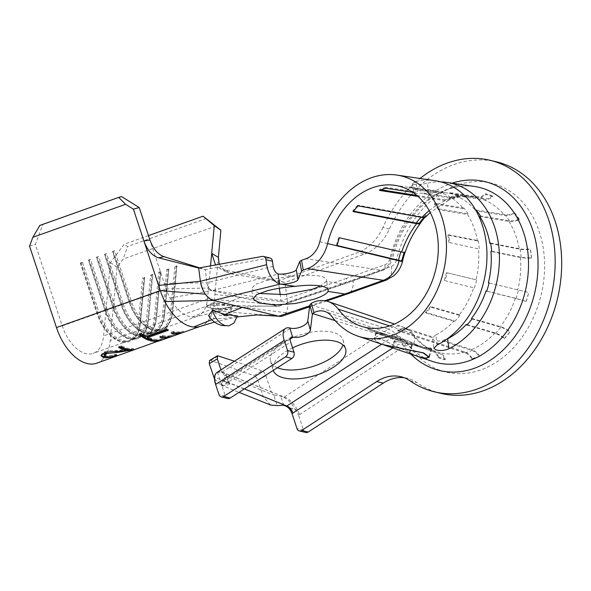 <?xml version="1.0" encoding="UTF-8"?>
<svg xmlns="http://www.w3.org/2000/svg" width="591" height="591" viewBox="0 0 591 591"><rect width="100%" height="100%" fill="white"/><g stroke="black" fill="none" stroke-linecap="round" stroke-linejoin="round"><path stroke-width="0.44" stroke-dasharray="2.96 2.22" d="M208.579 315.609L214.614 318.556C220.931 319.103 228.577 318.239 237.545 315.956M213.27 318.29L214.119 318.475M96.761 363.184A45.3 26.048 70.4 0 0 110.221 340.497L117.033 267.176L123.157 259.043L127.553 246.521L124.243 244.209L110.421 262.559L103.61 335.887A34.847 20.042 -109.6 0 1 93.26 353.329A34.847 20.042 -109.6 0 1 85.88 353.595A34.847 20.042 -109.6 0 1 62.262 325.922L35.349 244.482L42.781 224.587L39.885 225.4M200.194 326.395A45.3 26.048 70.4 0 0 200.615 326.254A45.3 26.048 70.4 0 0 212.856 310.607A45.3 26.048 70.4 0 0 214.075 303.567L218.367 257.38M212.435 310.489L212.354 309.891L220.059 311.745A11.717 6.737 70.4 0 1 216.838 304.882L215.338 302.548L232.78 306.301C225.666 308.273 219.047 309.012 212.923 308.532L212.878 308.524A14.516 4.174 -7.4 0 0 232.824 306.655L232.78 306.301M212.775 308.48C212.886 308.568 217.769 309.078 223.494 308.384L232.655 306.618L231.214 308.347C227.143 309.802 217.481 310.164 212.575 308.458C218.441 309.285 225.134 308.672 232.655 306.618L232.824 306.655M237.331 315.904L229.626 314.05A11.717 6.737 70.4 0 0 231.214 308.347M229.626 314.05L228.518 315.047M212.538 308.45L206.451 306.98L213.506 302.001L214.843 302.326C209.399 304.875 208.63 306.921 212.538 308.45L212.76 308.487M226.929 315.705L220.502 315.557C212.753 312.602 214.895 312.262 213.144 310.977L211.681 308.022L216.838 304.882M206.451 306.98L212.561 308.472M210.544 265.861L207.463 298.957A34.847 20.042 -109.6 0 1 206.318 305.141A34.847 20.042 -109.6 0 1 197.113 316.399A34.847 20.042 -109.6 0 1 196.604 316.569A34.847 20.042 -109.6 0 1 191.972 317.035A34.847 20.042 -109.6 0 1 189.741 316.665A34.847 20.042 -109.6 0 1 169.942 298.019A34.847 20.042 -109.6 0 1 166.115 288.992L149.922 239.99M198.665 268.033L205.195 269.607L206.916 282.823C207.7 286.923 209.436 289.479 212.132 290.521L277.467 306.256A6.966 4.011 70.4 0 0 278.073 306.337A6.966 4.011 70.4 0 0 278.915 306.212A6.966 4.011 70.4 0 0 280.459 304.779A6.966 4.011 70.4 0 0 280.969 300.686L280.208 294.835M273.145 266.327L206.916 282.845A6.966 4.011 70.4 0 0 208.889 287.965L166.115 288.992L131.379 301.344A34.847 20.042 70.4 0 0 154.997 329.017A34.847 20.042 70.4 0 0 162.377 328.751A34.847 20.042 70.4 0 0 172.276 314.552A34.847 20.042 70.4 0 0 172.727 311.309L176.96 265.773L174.81 266.534L176.827 266.438L176.96 265.773M174.81 266.534L170.577 312.07A34.847 20.042 70.4 0 1 160.227 329.519A34.847 20.042 70.4 0 1 152.855 329.785A34.847 20.042 70.4 0 1 143.583 324.755A34.847 20.042 70.4 0 1 129.23 302.112L130.146 301.742A35.778 20.574 70.4 0 0 154.399 330.155A35.778 20.574 70.4 0 0 161.971 329.881A35.778 20.574 70.4 0 0 172.136 315.306A35.778 20.574 70.4 0 0 172.602 311.974L176.827 266.438M148.474 235.595L124.243 244.209M112.519 251.53L113.435 251.168L130.146 301.742L131.379 301.344L114.661 250.769L112.519 251.53L129.23 302.112L123.32 304.21A34.847 20.042 70.4 0 0 146.945 331.883A34.847 20.042 70.4 0 0 154.317 331.617A34.847 20.042 70.4 0 0 164.224 317.419A34.847 20.042 70.4 0 0 164.667 314.176L168.9 268.639L166.751 269.4L162.525 314.937A34.847 20.042 70.4 0 1 152.168 332.386A34.847 20.042 70.4 0 1 144.795 332.652A34.847 20.042 70.4 0 1 135.524 327.621A34.847 20.042 70.4 0 1 121.17 304.978L115.26 307.076A34.847 20.042 70.4 0 0 138.885 334.75A34.847 20.042 70.4 0 0 146.258 334.484A34.847 20.042 70.4 0 0 156.164 320.285A34.847 20.042 70.4 0 0 156.615 317.035L160.841 271.498L158.691 272.266L154.465 317.803A34.847 20.042 70.4 0 1 144.115 335.252A34.847 20.042 70.4 0 1 136.735 335.518A34.847 20.042 70.4 0 1 127.464 330.487A34.847 20.042 70.4 0 1 113.11 307.845L107.207 309.943A34.847 20.042 70.4 0 0 130.825 337.616A34.847 20.042 70.4 0 0 138.205 337.35A34.847 20.042 70.4 0 0 148.105 323.151A34.847 20.042 70.4 0 0 148.555 319.901L152.788 274.364L150.639 275.133L146.405 320.669A34.847 20.042 70.4 0 1 136.056 338.111A34.847 20.042 70.4 0 1 128.675 338.377A34.847 20.042 70.4 0 1 119.412 333.354A34.847 20.042 70.4 0 1 105.058 310.703L99.148 312.809L82.43 262.227L80.287 262.988L96.998 313.57A34.847 20.042 70.4 0 0 111.352 336.22A34.847 20.042 70.4 0 0 120.623 341.243A34.847 20.042 70.4 0 0 127.996 340.977A34.847 20.042 70.4 0 0 138.346 323.536L142.579 277.999L143.879 278.154L144.729 277.231L142.579 277.999M62.262 325.922L99.148 312.809A34.847 20.042 70.4 0 0 122.765 340.482A34.847 20.042 70.4 0 0 130.146 340.217A34.847 20.042 70.4 0 0 140.045 326.01A34.847 20.042 70.4 0 0 140.495 322.767L144.729 277.231M80.287 262.988L81.203 262.626L97.914 313.208A35.778 20.574 70.4 0 0 122.167 341.62A35.778 20.574 70.4 0 0 129.739 341.347A35.778 20.574 70.4 0 0 139.904 326.764A35.778 20.574 70.4 0 0 140.37 323.432L144.596 277.896M88.34 260.129L89.256 259.759L105.974 310.341L107.207 309.943L90.489 259.36L88.34 260.129L105.058 310.703L105.974 310.341A35.778 20.574 70.4 0 0 130.227 338.754A35.778 20.574 70.4 0 0 137.799 338.48A35.778 20.574 70.4 0 0 147.964 323.898A35.778 20.574 70.4 0 0 148.43 320.566L152.788 274.364M104.459 254.396L105.375 254.027L122.086 304.609L123.32 304.21L106.609 253.628L104.459 254.396L121.17 304.978L122.086 304.609A35.778 20.574 70.4 0 0 146.339 333.021A35.778 20.574 70.4 0 0 153.911 332.748A35.778 20.574 70.4 0 0 164.076 318.172A35.778 20.574 70.4 0 0 164.542 314.84L168.9 268.639M96.399 257.262L97.316 256.893L114.033 307.475L115.26 307.076L98.549 256.494L96.399 257.262L113.11 307.845L114.033 307.475A35.778 20.574 70.4 0 0 138.287 335.887A35.778 20.574 70.4 0 0 145.859 335.614A35.778 20.574 70.4 0 0 156.024 321.031A35.778 20.574 70.4 0 0 156.482 317.699L160.841 271.498M309.706 305.806L324.828 300.73M259.057 293.439L251.441 288.94L254.861 284.692L265.655 280.74C273.906 278.679 283.192 277.216 293.513 276.366A37.75 9.146 -9.5 0 1 326.498 280.031A37.75 9.146 -9.5 0 1 326.313 281.419L343.201 284.02A6.966 4.011 70.4 0 0 344.398 283.924A6.966 4.011 70.4 0 0 344.427 283.916A6.966 4.011 70.4 0 0 346.452 278.398L384.948 264.709A7.971 6.109 -76.5 0 0 389.897 258.57A97.146 74.407 103.5 0 1 450.239 183.779A97.146 74.407 103.5 0 1 452.026 183.173M437.177 344.945L435.877 334.949A76.121 58.302 -76.5 0 0 454.272 320.817L425.505 312.307L425.934 312.979A74.473 57.046 -76.5 0 0 430.891 307.15L459.828 315.461L459.34 314.855A76.121 58.302 -76.5 0 0 473.65 287.802L444.89 280.681A74.473 57.046 -76.5 0 0 447.173 272.828L475.984 279.772A76.121 58.302 -76.5 0 0 478.496 248.87L449.633 242.591A74.473 57.046 -76.5 0 0 448.621 234.819L478.171 240.626L477.462 240.929A76.121 58.302 -76.5 0 0 467.503 214.467L438.286 209.554L438.877 208.926A74.473 57.046 -76.5 0 0 434.843 203.311L463.92 208.032L463.381 208.726A76.121 58.302 -76.5 0 0 443.612 193.789L415.207 189.578L415.503 188.699A74.473 57.046 -76.5 0 0 409.533 186.756L437.739 190.9L437.517 191.802A76.121 58.302 -76.5 0 0 433.24 190.959A76.121 58.302 -76.5 0 0 417.239 191.425L415.938 181.43A86.574 66.31 103.5 0 1 435.139 180.691M415.938 181.43L412.444 183.365L414.454 184.385C418.347 184.673 422.668 184.274 427.419 183.195L428.719 193.183L423.843 194.003L423.784 193.117L415.628 193.434L413.619 192.415L414.092 191.639L414.188 192.54L417.239 191.425M440.96 181.895A87.66 67.145 -76.5 0 0 427.419 183.195M418.221 345.491L417.918 346.37L432.789 351.416A16.496 10.535 -67.9 0 1 433.166 351.556A16.496 10.535 -67.9 0 1 437.953 357.57L438.574 357.045A17.42 11.126 112.1 0 0 433.513 350.692A17.42 11.126 112.1 0 0 433.122 350.544L418.221 345.491L408.462 340.881L417.94 345.395L368.4 328.596A73.543 56.33 -76.5 0 0 370.816 329.497A73.543 56.33 -76.5 0 0 374.295 330.517L374.073 331.418L423.983 348.343L424.212 347.442L374.295 330.517M424.212 347.442L430.322 348.003A29.04 1.123 -163.8 0 1 431.733 348.793A29.04 1.123 -163.8 0 1 425.018 347.597A29.04 1.123 -163.8 0 1 394.027 338.946A29.04 1.123 -163.8 0 1 375.957 332.607A29.04 1.123 -163.8 0 1 382.673 333.804A29.04 1.123 -163.8 0 1 408.462 340.881M438.574 357.045A84.845 64.988 -76.5 0 0 441.935 358.272A84.845 64.988 -76.5 0 0 445.37 359.262A17.42 11.199 103.9 0 0 439.512 352.628L424.501 347.538L430.322 348.003M397.75 329.948L397.824 330.842L464.991 352.893A16.496 9.729 -105.9 0 1 472.069 359.136L472.431 358.597A17.42 10.283 74.1 0 0 464.954 352.007L397.75 329.948A73.543 56.33 -76.5 0 0 400.875 328.943A73.543 56.33 -76.5 0 0 403.978 327.732L404.133 328.596L433.1 337.956L432.678 339.153L434.777 340.83L443.014 341.155L471.825 350.463A16.496 9.212 -113.1 0 1 479.316 356.558L479.611 356.048A17.42 9.729 66.9 0 0 471.707 349.606L442.836 340.283L446.73 339.197M417.918 346.37L424.272 348.439L424.501 347.538M418 356.528L381.143 339.049L374.162 338.783L376.053 341.421L382.68 344.546M472.431 358.597A84.845 64.988 -76.5 0 0 476.036 357.444A84.845 64.988 -76.5 0 0 479.611 356.048M437.953 357.57A85.503 65.49 -76.5 0 0 441.344 358.803A85.503 65.49 -76.5 0 0 444.801 359.801L445.37 359.262M423.784 193.117L451.945 197.394A16.496 9.729 74.1 0 0 454.545 197.246A16.496 9.729 74.1 0 0 458.247 194.38L458.712 195.111A84.845 64.988 -76.5 0 0 455.107 196.271A84.845 64.988 -76.5 0 0 451.524 197.667A17.42 9.729 -113.1 0 1 448.628 200.334A17.42 9.729 -113.1 0 1 445.296 200.704L418.073 196.448M466.809 325.072L495.443 333.546A16.496 6.324 -136.8 0 1 504.337 338.628L504.448 338.251A17.42 6.678 43.2 0 0 495.051 332.881L467.208 324.644M504.448 338.251A84.845 64.988 -76.5 0 0 507.337 335.023A84.845 64.988 -76.5 0 0 510.092 331.61A17.42 5.651 37.7 0 0 500.363 326.638L471.522 318.357M486.703 291.186L515.995 298.544A16.496 1.219 -161.4 0 1 526.108 301.543L526.049 301.454A17.42 1.285 18.6 0 0 515.367 298.278L486.733 291.09M526.049 301.454A84.845 64.988 -76.5 0 0 527.438 297.007A84.845 64.988 -76.5 0 0 528.642 292.508L488.402 282.771M491.675 251.227L521.122 257.27A16.496 4.211 175.2 0 0 531.545 257.816L531.442 258.068A17.42 4.447 -4.8 0 1 520.442 257.484L490.951 251.434M531.442 258.068A84.845 64.988 -76.5 0 0 530.969 253.598A84.845 64.988 -76.5 0 0 530.297 249.21A17.42 5.548 -10.1 0 1 519.356 249.158L490.693 243.529M480.387 215.907L509.472 220.79A16.496 8.51 147.7 0 0 519.193 219.165L519.193 219.712A17.42 8.991 -32.3 0 1 508.917 221.426L479.803 216.528M519.193 219.712A84.845 64.988 -76.5 0 0 516.97 216.424A84.845 64.988 -76.5 0 0 514.598 213.321A17.42 9.67 -39.1 0 1 504.603 215.412L476.878 210.921M455.58 195.562L455.875 194.683L484.147 198.879A16.496 10.535 112.1 0 0 492.369 195.946L492.569 196.67A17.42 11.126 -67.9 0 1 483.889 199.758L455.58 195.562A77.207 59.137 103.5 0 1 475.622 210.714L475.881 210.381M492.569 196.67A84.845 64.988 -76.5 0 0 489.208 195.436A84.845 64.988 -76.5 0 0 485.772 194.454A17.42 11.199 -76.1 0 1 477.498 197.682L449.389 193.545L449.611 192.644L477.683 196.766A16.496 10.601 103.9 0 0 485.514 193.715L485.772 194.454M458.712 195.111A17.42 10.283 -105.9 0 1 454.797 198.14A17.42 10.283 -105.9 0 1 452.056 198.295L423.843 194.003M492.369 195.946A85.503 65.49 -76.5 0 0 488.979 194.705A85.503 65.49 -76.5 0 0 485.514 193.715M519.193 219.165A85.503 65.49 -76.5 0 0 516.962 215.855A85.503 65.49 -76.5 0 0 514.569 212.73L514.598 213.321M531.545 257.816A85.503 65.49 -76.5 0 0 531.065 253.325A85.503 65.49 -76.5 0 0 530.386 248.892L530.297 249.21M526.108 301.543A85.503 65.49 -76.5 0 0 527.504 297.066A85.503 65.49 -76.5 0 0 528.723 292.53L528.642 292.508M504.337 338.628A85.503 65.49 -76.5 0 0 507.248 335.37A85.503 65.49 -76.5 0 0 510.026 331.935L510.092 331.61M472.069 359.136A85.503 65.49 -76.5 0 0 475.711 357.969A85.503 65.49 -76.5 0 0 479.316 356.558M435.877 334.949L432.967 337.092L403.978 327.732M425.505 312.307A73.543 56.33 -76.5 0 0 430.403 306.552L430.891 307.15M459.34 314.855L430.403 306.552M444.233 280.407A73.543 56.33 -76.5 0 0 446.478 272.65L447.173 272.828M475.984 279.772L446.478 272.65M448.909 242.798A73.543 56.33 -76.5 0 0 447.912 235.122L448.621 234.819M477.462 240.929L447.912 235.122M438.286 209.554A73.543 56.33 -76.5 0 0 434.304 204.013L434.843 203.311M463.381 208.726L434.304 204.013M415.207 189.578A73.543 56.33 -76.5 0 0 409.312 187.657L409.533 186.756M437.517 191.802L409.312 187.657M414.188 192.54L412.799 192.326M368.4 328.596L368.104 329.475L417.638 346.274L417.94 345.395M368.104 329.475A74.473 57.046 -76.5 0 0 370.55 330.391A74.473 57.046 -76.5 0 0 374.073 331.418M417.638 346.274L423.983 348.343M428.719 193.183A77.207 59.137 103.5 0 1 445.053 192.696A77.207 59.137 103.5 0 1 449.389 193.545M476.117 210.795L475.622 210.714M432.967 337.092L433.1 337.956M397.824 330.842A74.473 57.046 -76.5 0 0 404.133 328.596M443.014 341.155L442.836 340.283M425.934 312.979L454.701 321.489L454.272 320.817M454.701 321.489A77.052 59.019 -76.5 0 0 459.828 315.461M472.01 318.955L500.821 327.222A16.496 5.349 -142.3 0 1 510.026 331.935M444.89 280.681L473.65 287.802M474.314 288.068A77.052 59.019 -76.5 0 0 476.671 279.949M489.097 282.941L528.723 292.53M449.633 242.591L478.496 248.87M479.22 248.671A77.052 59.019 -76.5 0 0 478.171 240.626M490.611 243.071L520.028 248.848A16.496 5.253 169.9 0 0 530.386 248.892M438.877 208.926L468.087 213.839L467.503 214.467M468.087 213.839A77.052 59.019 -76.5 0 0 463.92 208.032M476.161 210.019L505.106 214.71A16.496 9.153 140.9 0 0 514.569 212.73M415.503 188.699L443.915 192.91L443.612 193.789M443.915 192.91A77.052 59.019 -76.5 0 0 437.739 190.9M449.611 192.644A78.138 59.846 103.5 0 1 455.875 194.683M385.864 188.234L385.79 187.332L414.092 191.639M385.79 187.332A74.473 57.046 -76.5 0 0 379.481 189.578L381.121 189.837M416.891 195.422L445.112 199.824A16.496 9.212 66.9 0 0 448.266 199.485A16.496 9.212 66.9 0 0 451.007 196.958L451.524 197.667M458.247 194.38A85.503 65.49 -76.5 0 0 454.612 195.547A85.503 65.49 -76.5 0 0 451.007 196.958M358.109 205.867L357.681 205.195L421.494 216.749A16.496 6.324 43.2 0 0 425.38 215.974A16.496 6.324 43.2 0 0 425.985 214.888L426.695 215.456A17.42 6.678 -136.8 0 1 426.052 216.609M426.695 215.456A84.845 64.988 -76.5 0 0 425.018 217.296M339.382 237.767L400.949 251.751A16.496 1.219 18.6 0 0 404.244 252.091A16.496 1.219 18.6 0 0 404.214 251.965L405.094 252.261A17.42 1.285 -161.4 0 1 405.123 252.394M401.599 260.986L401.599 260.986A85.503 65.49 -76.5 0 1 402.811 256.45A85.503 65.49 -76.5 0 1 404.214 251.965M425.985 214.888A85.503 65.49 -76.5 0 0 423.075 218.145A85.503 65.49 -76.5 0 0 420.29 221.581L420.467 221.699M292.582 347.863A37.75 16.947 163.7 0 0 273.168 370.121A37.75 16.947 163.7 0 0 273.264 370.409M277.423 367.742A37.75 16.947 -16.3 0 1 270.56 361.167A37.75 16.947 -16.3 0 1 291.666 338.126A37.75 16.947 -16.3 0 1 334.196 332.733A37.75 16.947 -16.3 0 1 343.031 340.017A37.75 16.947 -16.3 0 1 342.943 344.9M290.233 339.035L224.225 381.343L229.507 383.884L227.542 385.605L224.033 375.012L274.231 395.276L271.284 391.951L265.906 375.684C264.945 373.231 263.638 371.606 261.968 370.808L253.931 375.595C255.6 376.393 256.908 378.018 257.868 380.478L265.906 375.684M214.489 378.912L220.916 385.029L227.542 385.605M270.575 405.042L263.246 396.738L257.868 380.478M305.828 432.509A4.647 3.561 103.5 0 1 303.538 430.189L298.573 415.192L299.482 414.638A17.42 8.695 56.9 0 0 284.227 397.063L283.724 397.433L280.533 396.155L273.699 395.024L277.201 405.618M217.023 372.389L221.632 372.411L290.609 328.168M221.632 372.411L225.636 374.029L228.651 383.123M220.938 369.877L221.625 371.938L224.033 375.012C225.563 375.677 226.39 375.617 226.508 374.842L229.507 383.884M226.508 374.842L225.636 374.029M277.977 273.973L293.513 276.366M279.351 288.26L278.391 280.828L284.921 282.402L287.499 302.26L352.982 279.957A17.42 10.017 -109.6 0 1 347.929 293.749M219.231 264.273L225.636 271.72L232.788 274.231L284.921 282.402L364.189 254.211A46.46 35.586 -76.5 0 0 389.417 229.042A119.057 91.191 103.5 0 1 454.073 164.542A119.057 91.191 103.5 0 1 496.639 161.875M440.879 393.37A119.057 91.191 103.5 0 1 416.84 382.532A46.46 35.586 -76.5 0 0 407.45 378.299A46.46 35.586 -76.5 0 0 404.141 377.715M389.417 229.042L382.887 227.469A119.057 91.191 103.5 0 1 420.031 178.475M209.524 360.532L210.618 360.503L253.931 375.595M234.45 361.219L261.968 370.808M217.111 372.33A17.42 8.533 -122.7 0 1 221.522 371.872A17.42 8.533 -122.7 0 1 222.15 372.057L284.227 397.063L388.376 329.172L309.943 304.587M283.724 397.433C288.113 399.427 292.094 403.66 295.677 410.132L290.151 407.908L292.035 413.597M290.151 407.908L296.18 409.807L298.573 415.192M295.677 410.132L296.18 409.807M232.788 274.231L225.297 270.139L278.391 280.828L357.651 252.638L364.189 254.211M382.887 227.469A46.46 35.586 103.5 0 1 357.651 252.638M208.32 289.76L280.969 300.686L346.452 278.398M217.414 372.182L225.4 396.199L218.973 394.589M224.225 381.343L222.408 381.328L222.024 386.034L290.654 342.041M227.683 398.519A4.647 3.59 104.1 0 1 225.4 396.199M244.415 388.9L224.787 380.988A6.966 3.413 57.3 0 0 222.77 381.099A6.966 3.413 57.3 0 0 222.246 385.893M199.625 267.856L205.195 269.607L268.824 257.979A4.647 3.561 103.5 0 1 269.991 258.008M214.917 294.495L287.499 302.26A17.42 10.017 -109.6 0 1 286.088 312.757A17.42 10.017 -109.6 0 1 282.38 316.074M326.313 281.419L320.595 285.97M208.889 287.965A6.966 4.011 70.4 0 0 212.132 290.521L278.62 274.069M225.297 270.139L218.973 267.738L215.501 264.96M215.9 226.065L123.157 259.043M206.34 218.5L127.553 246.521M121.569 196.574L42.781 224.587M110.421 262.559L117.033 267.176M29.55 246.107L35.349 244.482M379.629 190.442L379.481 189.578M357.681 205.195A74.473 57.046 -76.5 0 0 352.724 211.024L353.558 211.179M353.211 211.622L352.724 211.024M419.935 222.371A16.496 5.349 37.7 0 0 420.29 221.581M338.717 237.493A74.473 57.046 -76.5 0 0 336.442 245.354L337.136 245.516L336.442 245.354M424.272 348.439L439.261 353.521A16.496 10.601 -76.1 0 1 444.801 359.801M429.93 347.9A28.575 1.108 -163.8 0 1 431.29 348.668A28.575 1.108 -163.8 0 1 424.685 347.486A28.575 1.108 -163.8 0 1 394.182 338.975A28.575 1.108 -163.8 0 1 376.408 332.733A28.575 1.108 -163.8 0 1 383.012 333.915A28.575 1.108 -163.8 0 1 408.278 340.852M417.719 356.432L381.439 339.315L374.583 339.02L376.445 341.583L382.968 344.642M394.234 340.748L412.163 345.107L394.234 340.748L392.195 347.767M394.744 340.911L392.705 347.936M412.163 345.107L409.674 353.691M411.654 344.945L409.164 353.521M116.996 355.42L116.708 354.305L105.678 356.765M104.09 354.511L105.841 355.738C108.655 356.033 111.758 355.575 115.142 354.349A44.14 25.383 -109.6 0 0 116.708 354.305M101.142 355.287L101.017 354.799L104.385 351.763C107.976 350.862 112.024 350.441 116.523 350.507L127.331 349.37M104.378 352.805L104.385 351.763M133.788 349.621L133.485 348.505A44.14 25.383 -109.6 0 1 127.316 348.099A44.14 25.383 -109.6 0 1 121.103 345.602L118.717 346.452A44.14 25.383 -109.6 0 0 119.877 347.065M133.485 348.505L129.133 349.532M127.427 349.879L109.099 351.896M118.695 347.486L118.717 346.452M121.081 346.644L121.103 345.602M105.715 356.779L105.575 355.679M115.385 355.464L115.142 354.349M145.704 336.722L145.755 335.703L166.647 328.271A44.14 25.383 -109.6 0 0 168.324 329.246L168.317 330.288M166.647 328.271L166.596 329.29M145.755 335.703A44.14 25.383 -109.6 0 1 141.714 332.777L141.559 333.716M140.089 334.24A44.14 25.383 -109.6 0 1 139.328 333.627L139.166 334.565M139.328 333.627L141.714 332.777M150.048 338.953L151.51 338.436L151.606 339.522M151.51 338.436A44.14 25.383 -109.6 0 1 147.432 336.671M168.324 329.246L167.187 329.652M150.439 340.734L150.306 339.633L152.7 338.783L152.825 339.884M161.409 340.106L161.055 339.005A44.14 25.383 -109.6 0 1 153.172 338.909A44.14 25.383 -109.6 0 1 152.7 338.783M183.794 332.231L183.402 331.137A44.14 25.383 -109.6 0 1 174.057 331.477A44.14 25.383 -109.6 0 1 173.584 331.359L171.198 332.208A44.14 25.383 -109.6 0 0 171.671 332.327A44.14 25.383 -109.6 0 0 173.222 332.637M170.962 336.715L170.607 335.607L179.561 332.423A44.14 25.383 -109.6 0 1 175.468 332.844M170.607 335.607A44.14 25.383 -109.6 0 1 162.717 335.511A44.14 25.383 -109.6 0 1 162.244 335.392L159.858 336.242A44.14 25.383 -109.6 0 0 160.331 336.36A44.14 25.383 -109.6 0 0 161.882 336.663M161.055 339.005L168.221 336.456A44.14 25.383 -109.6 0 1 164.128 336.877M160.442 340.305L160.124 339.419L183.402 331.137L160.124 339.419A44.14 25.383 -109.6 0 1 154.576 340.268M152.33 340.061A44.14 25.383 -109.6 0 1 150.779 339.751A44.14 25.383 -109.6 0 1 150.306 339.633M168.428 337.106L168.221 336.456M159.991 337.335L159.858 336.242M162.377 336.493L162.244 335.392M179.767 333.073L179.561 332.423M171.331 333.309L171.198 332.208M173.717 332.46L173.584 331.359M96.599 257.151L113.317 307.734A35.778 20.574 70.4 0 0 128.048 330.982A35.778 20.574 70.4 0 0 145.142 335.873A35.778 20.574 70.4 0 0 155.765 317.958L159.998 272.421L160.715 272.163M158.691 272.266L159.998 272.421M97.316 256.893L98.549 256.494M104.659 254.285L121.369 304.867A35.778 20.574 70.4 0 0 136.107 328.116A35.778 20.574 70.4 0 0 153.195 333.006A35.778 20.574 70.4 0 0 163.825 315.092L168.058 269.555L168.775 269.304M166.751 269.4L168.058 269.555M105.375 254.027L106.609 253.628M112.718 251.419L129.429 302.001A35.778 20.574 70.4 0 0 144.167 325.249A35.778 20.574 70.4 0 0 161.254 330.14A35.778 20.574 70.4 0 0 171.885 312.225L176.111 266.689M113.435 251.168L114.661 250.769M88.547 260.018L105.257 310.593A35.778 20.574 70.4 0 0 119.995 333.849A35.778 20.574 70.4 0 0 137.082 338.732A35.778 20.574 70.4 0 0 147.713 320.824L151.939 275.288L152.655 275.029M150.639 275.133L151.939 275.288M89.256 259.759L90.489 259.36M80.487 262.884L97.197 313.459A35.778 20.574 70.4 0 0 111.935 336.715A35.778 20.574 70.4 0 0 129.023 341.598A35.778 20.574 70.4 0 0 139.653 323.691L143.879 278.154M81.203 262.626L82.43 262.227M213.506 302.001L214.843 302.326M212.354 309.891L212.398 310.6M211.77 319.701L214.614 318.556M286.088 312.757L214.075 303.567L110.221 340.497M212.856 310.607L268.292 315.298M191.972 317.035L212.923 308.532M169.942 298.019L212.132 290.521M223.176 304.365L240.478 297.347M280.459 304.779L207.463 298.957L172.727 311.309L172.602 311.974L170.577 312.07L164.667 314.176L164.542 314.84L162.525 314.937L156.615 317.035L155.765 317.958L154.465 317.803L148.555 319.901L147.713 320.824L146.405 320.669L140.495 322.767L139.653 323.691L138.346 323.536L103.61 335.887M389.897 258.57L392.321 259.154C399.981 226.058 423.03 197.815 448.222 189.297C457.153 186.158 465.922 185.212 474.529 186.468A90.187 69.081 -76.5 0 0 446.995 189.401A90.187 69.081 -76.5 0 0 390.976 258.836A14.93 11.436 103.5 0 1 381.705 270.331L343.201 284.02L277.467 306.256L265.16 306.064C254.913 306.175 245.228 306.906 236.097 308.266L223.59 310.172L196.604 316.569M319.812 241.697L392.321 259.154C389.875 265.699 386.743 269.393 382.924 270.227A6.966 4.011 -109.6 0 1 381.705 270.331L306.101 258.688M410.856 354.098A97.146 74.407 103.5 0 1 404.141 346.304A6.966 3.775 143.3 0 0 405.382 341.096A6.966 3.775 143.3 0 0 404.2 340.283A90.187 69.081 -76.5 0 0 432.39 361.404C421.9 357.828 412.895 351.054 405.382 341.096L399.538 336.789A14.93 11.436 103.5 0 1 404.2 340.283L331.987 316.702M404.141 346.304A7.971 6.109 -76.5 0 0 398.393 344.501A7.971 6.109 -76.5 0 0 397.086 345.151L392.771 347.966M335.156 320.625L390.983 338.126A14.93 11.436 103.5 0 1 393.436 336.9A14.93 11.436 103.5 0 1 399.538 336.789L325.094 311.531M389.632 325.929L410.811 332.844A25.347 19.414 -76.5 0 0 402.892 326.904A25.347 19.414 -76.5 0 0 392.527 327.096A25.347 19.414 -76.5 0 0 388.376 329.172A17.42 8.695 56.9 0 1 403.623 346.74A7.956 6.095 103.5 0 1 404.931 346.09A7.956 6.095 103.5 0 1 410.664 347.892A97.16 74.422 -76.5 0 0 480.749 369.914A97.16 74.422 -76.5 0 0 543.654 250.99A97.16 74.422 -76.5 0 0 456.777 185.338A97.16 74.422 -76.5 0 0 396.421 260.143L402.464 261.606M433.122 350.544A79.77 61.102 103.5 0 1 410.811 332.844A17.42 9.441 143.3 0 1 413.752 334.861C419.507 342.448 426.096 347.722 433.513 350.692M464.954 352.007A79.77 61.102 103.5 0 1 439.512 352.628M410.664 347.892A17.42 9.441 143.3 0 0 413.752 334.861C410.937 331.108 407.317 328.456 402.892 326.904L394.463 324.045M495.051 332.881A79.77 61.102 103.5 0 1 471.707 349.606M515.367 298.278A79.77 61.102 103.5 0 1 500.363 326.638M520.442 257.484A79.77 61.102 103.5 0 1 517.805 289.871M508.917 221.426A79.77 61.102 103.5 0 1 519.356 249.158M483.889 199.758A79.77 61.102 103.5 0 1 504.603 215.412M452.056 198.295A79.77 61.102 103.5 0 1 473.014 196.796A79.77 61.102 103.5 0 1 477.498 197.682M429.221 210.595A79.77 61.102 103.5 0 1 445.296 200.704M464.991 352.893A80.694 61.811 -76.5 0 0 468.427 351.793A80.694 61.811 -76.5 0 0 471.825 350.463M495.443 333.546A80.694 61.811 -76.5 0 0 498.191 330.465A80.694 61.811 -76.5 0 0 500.821 327.222M515.995 298.544A80.694 61.811 -76.5 0 0 517.317 294.318A80.694 61.811 -76.5 0 0 518.462 290.033M521.122 257.27A80.694 61.811 -76.5 0 0 520.671 253.029A80.694 61.811 -76.5 0 0 520.028 248.848M509.472 220.79A80.694 61.811 -76.5 0 0 507.359 217.665A80.694 61.811 -76.5 0 0 505.106 214.71M484.147 198.879A80.694 61.811 -76.5 0 0 480.948 197.704A80.694 61.811 -76.5 0 0 477.683 196.766M451.945 197.394A80.694 61.811 -76.5 0 0 448.517 198.495A80.694 61.811 -76.5 0 0 445.112 199.824M381.668 344.198L390.983 338.126A6.966 3.48 56.9 0 1 397.086 345.151M263.246 396.738L213.587 376.726M299.482 414.638L403.623 346.74M396.421 260.143A7.956 6.095 103.5 0 1 391.478 266.268L352.982 279.957M410.302 380.959L416.84 382.532M210.618 360.503L218.648 355.708M221.625 371.938L271.284 391.951M303.538 430.189L297.007 428.615M283.754 405.33L280.747 396.229M384.948 264.709A6.966 4.011 -109.6 0 1 382.924 270.227L344.427 283.916M391.478 266.268A17.42 10.017 -109.6 0 1 386.425 280.06M262.293 256.405L268.824 257.979M164.254 283.37L206.916 282.845M206.318 305.141L278.073 306.337M421.494 216.749A80.694 61.811 -76.5 0 0 421.021 217.259M432.789 351.416A80.694 61.811 -76.5 0 0 435.441 352.406A80.694 61.811 -76.5 0 0 435.988 352.583A80.694 61.811 -76.5 0 0 439.261 353.521M116.612 351.593L116.523 350.507M214.518 322.088L237.286 316.902M197.113 316.399L162.377 328.751M136.056 338.111L130.146 340.217M127.996 340.977L93.26 353.329M144.115 335.252L138.205 337.35M160.227 329.519L154.317 331.617M152.168 332.386L146.258 334.484M253.103 298.935L251.441 288.94M360.924 326.143L370.816 329.497M431.733 348.793L429.31 357.134M445.053 192.696L473.014 196.796C467.185 195.924 461.113 196.375 454.797 198.14M394.847 185.33L433.24 190.959M370.55 330.391L420.437 347.316M448.266 199.485L454.545 197.246M448.628 200.334L430.233 212.472M343.031 340.017L345.646 348.963M220.916 385.029L239.052 392.335M400.92 376.726L407.45 378.299M291.178 337.254L222.408 381.321M326.461 301.055L309.573 306.81M278.915 306.212L344.398 283.924M218.973 267.738L225.636 271.72M328.16 290.018L326.498 280.031M270.56 361.167L273.168 370.121M423.946 217.54L425.38 215.974M404.111 252.49L404.244 252.091M420.718 347.412L433.166 351.556M412.444 183.365L413.619 192.415M432.678 339.153L433.853 348.202M376.408 332.733L374.583 339.02M375.957 332.607L374.162 338.783M431.29 348.668L429.118 356.151M101.017 354.799L101.054 355.826M156.164 320.285L156.024 321.031M145.142 335.873L145.859 335.614M127.464 330.487L128.048 330.982M164.224 317.419L164.076 318.172M153.195 333.006L153.911 332.748M135.524 327.621L136.107 328.116M172.276 314.552L172.136 315.306M161.254 330.14L161.971 329.881M143.583 324.755L144.167 325.249M148.105 323.151L147.964 323.898M137.082 338.732L137.799 338.48M119.412 333.354L119.995 333.849M140.045 326.01L139.904 326.764M129.023 341.598L129.739 341.347M111.352 336.22L111.935 336.715"/><path stroke-width="0.89" d="M212.45 310.6L212.398 310.6C215.516 318.948 219.911 323.979 225.577 325.685L228.717 325.877L233.962 323.085L237.338 315.949L224.92 314.405L212.398 310.474A22.17 12.751 70.4 0 0 212.45 310.6L212.435 310.489M228.717 325.877L221.788 325.486C213.661 323.159 210.049 318.076 208.579 315.609L212.398 310.474M309.573 306.81L282.38 316.074A17.42 10.017 -109.6 0 1 279.779 316.362A17.42 10.017 -109.6 0 1 278.76 316.185L213.425 300.45C206.68 297.864 202.329 291.459 200.379 281.22L198.665 268.033L262.293 256.405A4.647 3.561 -76.5 0 1 263.46 256.435A4.647 3.561 -76.5 0 1 265.957 259.678L266.607 264.709C268.543 274.911 272.879 281.316 279.632 283.931L280.127 284.027A10.453 2.534 170.5 0 0 290.927 283.023A10.453 2.534 170.5 0 0 297.953 279.772L301.565 271.114L299.807 261.355L296.29 269.784A10.453 2.534 -9.5 0 1 288.903 273.123A10.453 2.534 -9.5 0 1 277.977 273.973L279.632 283.931M199.625 267.856L163.958 256.649L158.61 257.824C152.256 255.896 147.358 250.296 143.931 241.017L160.316 290.624A45.3 26.048 70.4 0 0 164.867 301.528A45.3 26.048 70.4 0 0 191.026 326.594A45.3 26.048 70.4 0 0 193.56 327.037A45.3 26.048 70.4 0 0 200.194 326.395L214.518 322.088M200.408 326.328L183.794 332.231A45.3 26.048 -109.6 0 1 174.205 332.578A45.3 26.048 -109.6 0 1 173.717 332.46L171.331 333.309A45.3 26.048 -109.6 0 0 171.818 333.427A45.3 26.048 -109.6 0 0 179.908 333.531L179.767 333.073M183.794 332.231L160.516 340.512A45.3 26.048 -109.6 0 1 150.927 340.859A45.3 26.048 -109.6 0 1 150.439 340.734L152.825 339.884A45.3 26.048 -109.6 0 0 153.313 340.01A45.3 26.048 -109.6 0 0 161.409 340.106L168.568 337.557A45.3 26.048 -109.6 0 1 160.471 337.461A45.3 26.048 -109.6 0 1 159.991 337.335L162.377 336.493A45.3 26.048 -109.6 0 0 162.865 336.611A45.3 26.048 -109.6 0 0 170.962 336.715L179.908 333.531M109.099 351.896L106.254 352.546L104.09 354.511L104.156 355.56L106.291 353.61L118.865 352.258L133.788 349.621A45.3 26.048 -109.6 0 1 127.464 349.2A45.3 26.048 -109.6 0 1 121.081 346.644L118.695 347.486A45.3 26.048 -109.6 0 0 125.07 350.049A45.3 26.048 -109.6 0 0 127.538 350.485L127.331 349.37A44.14 25.383 -109.6 0 1 124.93 348.949A44.14 25.383 -109.6 0 1 119.877 347.065M104.156 355.56L105.981 356.838C108.855 357.156 111.987 356.698 115.385 355.464A45.3 26.048 -109.6 0 0 116.996 355.42C112.246 357.26 107.784 358.013 103.595 357.688L101.054 355.826L104.378 352.805C107.968 351.911 112.046 351.505 116.612 351.593L127.538 350.485M118.673 197.387L121.569 196.574L139.203 207.544L133.403 209.177L125.588 204.309L118.673 197.387L39.885 225.4L32.845 237.286L29.55 246.107L56.463 327.554A45.3 26.048 70.4 0 0 87.172 363.531A45.3 26.048 70.4 0 0 96.761 363.184L160.442 340.305M145.704 336.722L166.596 329.29A45.3 26.048 -109.6 0 0 168.317 330.288L147.425 337.72A45.3 26.048 -109.6 0 0 151.606 339.522L149.22 340.372A45.3 26.048 -109.6 0 1 139.166 334.565L141.559 333.716A45.3 26.048 -109.6 0 0 145.704 336.722M237.419 316.613A22.17 12.751 70.4 0 0 237.545 315.956L237.368 316.613M228.518 315.047L226.929 315.705L225.001 315.638L221.684 313.681M215.501 264.96L211.696 253.391L218.367 257.38L220.886 230.246L214.274 225.629L210.544 265.861M214.274 225.629L203.031 216.195L148.474 235.595M280.127 284.027L295.175 286.354C284.855 287.204 275.576 288.659 267.324 290.728L256.531 294.68L253.103 298.935L259.471 303.117L275.118 304.941L295.315 303.515L314.109 299.223C322.08 296.549 326.697 293.941 327.975 291.407L344.871 294.008L383.367 280.319A25.347 19.414 -76.5 0 0 399.117 260.801A79.77 61.102 103.5 0 1 399.198 260.439L337.129 245.524L402.493 261.207A84.845 64.988 -76.5 0 1 403.705 256.701A84.845 64.988 -76.5 0 1 405.02 252.475M237.286 316.902L257.055 314.944L278.76 316.185L309.706 305.806M324.828 300.73L344.871 294.008A17.42 10.017 -109.6 0 0 347.855 293.771L326.461 301.055M320.595 285.97L312.447 289.235L284.411 294.569L259.057 293.439M327.975 291.407A37.75 9.146 170.5 0 0 328.16 290.018A37.75 9.146 170.5 0 0 295.175 286.354M303.264 270.08L307.394 268.617A32.52 24.911 -76.5 0 0 327.591 243.573A72.597 55.606 103.5 0 1 372.685 187.687A72.597 55.606 103.5 0 1 394.847 185.33A72.597 55.606 103.5 0 1 438.271 250.614A72.597 55.606 103.5 0 1 390.599 325.597A72.597 55.606 103.5 0 1 360.924 326.143A72.597 55.606 103.5 0 1 338.237 309.137A32.52 24.911 -76.5 0 0 328.071 301.521A32.52 24.911 -76.5 0 0 311.339 303.301L313.902 312.654A22.066 16.903 103.5 0 1 325.094 311.531A22.066 16.903 103.5 0 1 331.987 316.702A83.05 63.614 -76.5 0 0 357.939 336.153A83.05 63.614 -76.5 0 0 391.885 335.525A83.05 63.614 -76.5 0 0 446.427 249.749A83.05 63.614 -76.5 0 0 396.746 175.062A83.05 63.614 -76.5 0 0 371.399 177.758A83.05 63.614 -76.5 0 0 319.812 241.697A22.066 16.903 103.5 0 1 306.101 258.688L301.506 260.321L303.264 270.08L301.565 271.114M446.73 339.197L447.623 338.783L448.924 348.779C444.284 350.626 439.963 350.988 435.951 349.879L433.853 348.202L437.177 344.945A86.574 66.31 103.5 0 0 486.962 253.975A86.574 66.31 103.5 0 0 435.139 180.691L396.746 175.062M448.924 348.779A87.66 67.145 -76.5 0 0 499.425 256.686A87.66 67.145 -76.5 0 0 446.951 182.427A87.66 67.145 -76.5 0 0 440.96 181.895M357.939 336.153L382.68 344.546L423.496 352.849L429.31 357.134L426 358.257L418 356.528L432.39 361.404A90.187 69.081 -76.5 0 0 469.247 360.724A90.187 69.081 -76.5 0 0 528.472 267.583A90.187 69.081 -76.5 0 0 474.529 186.468L446.951 182.427M412.799 192.326L385.864 188.234A73.543 56.33 -76.5 0 0 382.732 189.231A73.543 56.33 -76.5 0 0 379.629 190.442L418.073 196.448M430.233 212.472L426.052 216.609A17.42 6.678 -136.8 0 1 421.952 217.429L358.109 205.867A73.543 56.33 -76.5 0 0 353.211 211.622L416.64 223.671A17.42 5.651 -142.3 0 0 420.674 222.94C414.062 231.532 408.876 241.35 405.123 252.394A17.42 1.285 -161.4 0 1 401.644 252.025L339.382 237.767A73.543 56.33 -76.5 0 0 337.129 245.524M476.878 210.921L476.117 210.795M490.693 243.529L489.902 243.374L490.611 243.071A78.138 59.846 103.5 0 1 491.675 251.227L490.951 251.434A77.207 59.137 103.5 0 1 488.402 282.771L489.097 282.941A78.138 59.846 103.5 0 1 486.703 291.186L486.038 290.912A77.207 59.137 103.5 0 1 471.522 318.357L472.01 318.955A78.138 59.846 103.5 0 1 466.809 325.072L466.38 324.4A77.207 59.137 103.5 0 1 447.623 338.783M475.881 210.381L476.161 210.019A78.138 59.846 103.5 0 1 480.387 215.907L479.803 216.528A77.207 59.137 103.5 0 1 489.902 243.374M486.733 291.09L486.038 290.912M467.208 324.644L466.38 324.4M381.121 189.837L416.891 195.422M425.018 217.296A84.845 64.988 -76.5 0 0 423.806 218.692A84.845 64.988 -76.5 0 0 421.043 222.098A17.42 5.651 -142.3 0 1 420.674 222.94M327.591 243.573L402.464 261.606L402.56 261.229L399.198 260.439M420.467 221.699L421.043 222.098M313.902 312.654L312.358 314.412L309.795 305.052L307.778 321.068A10.453 4.691 -16.3 0 1 301.314 326.771A10.453 4.691 -16.3 0 1 290.609 328.168L289.893 327.99L292.523 336.988L293.217 337.121A10.453 4.691 163.7 0 0 303.922 335.725A10.453 4.691 163.7 0 0 310.386 330.022L312.358 314.412M273.264 370.409A37.75 16.947 163.7 0 0 282.01 377.405A37.75 16.947 163.7 0 0 324.533 372.012A37.75 16.947 163.7 0 0 345.646 348.963A37.75 16.947 163.7 0 0 336.811 341.679A37.75 16.947 163.7 0 0 292.582 347.863M342.943 344.9A37.75 16.947 -16.3 0 1 317.153 365.009A37.75 16.947 -16.3 0 1 279.395 368.459A37.75 16.947 -16.3 0 1 277.423 367.742M234.45 361.219L217.562 355.738L217.296 358.863L209.258 363.657L214.489 378.912M404.141 377.715A46.46 35.586 -76.5 0 0 390.843 379.341A46.46 35.586 -76.5 0 0 383.227 383.145L376.696 381.572L301.713 430.447A4.647 3.561 -76.5 0 1 299.29 430.935A4.647 3.561 -76.5 0 1 297.007 428.615L292.035 413.597C290.676 410.028 288.77 407.62 286.31 406.357L283.54 405.249L277.201 405.618L270.575 405.042L239.052 392.335M286.31 406.357L381.668 344.198M299.807 261.355L301.506 260.321M383.227 383.145L308.243 432.021A4.647 3.561 103.5 0 1 305.828 432.509L299.29 430.935M420.031 178.475A119.057 91.191 103.5 0 1 447.542 162.961A119.057 91.191 103.5 0 1 490.109 160.301L496.639 161.875A119.057 91.191 103.5 0 1 561.45 271.83A119.057 91.191 103.5 0 1 483.445 390.71A119.057 91.191 103.5 0 1 440.879 393.37L434.348 391.796A119.057 91.191 103.5 0 1 410.302 380.959A46.46 35.586 103.5 0 0 400.92 376.726A46.46 35.586 103.5 0 0 384.305 377.767A46.46 35.586 103.5 0 0 376.696 381.572M490.109 160.301A119.057 91.191 103.5 0 1 554.919 270.257A119.057 91.191 103.5 0 1 476.915 389.137A119.057 91.191 103.5 0 1 434.348 391.796M209.258 363.657L209.524 360.532L217.562 355.738M220.938 369.877L217.296 358.863M309.795 305.052L311.339 303.301M280.208 294.835L279.351 288.26M392.771 347.966L292.959 413.035A6.966 3.48 56.9 0 0 286.857 406.002L244.415 388.9M402.464 261.606C401.119 267.11 398.349 271.742 394.153 275.502L386.425 280.06L347.929 293.749A17.42 10.017 -109.6 0 1 347.855 293.771M289.893 327.99A17.42 8.533 57.3 0 0 285.542 328.463A17.42 8.533 57.3 0 0 284.227 340.446L287.595 350.596L294.022 352.206L290.654 342.041A6.966 3.413 -122.7 0 1 291.178 337.254A6.966 3.413 -122.7 0 1 292.523 336.988M294.022 352.206A4.647 3.59 104.1 0 1 291.954 358.427L285.527 356.816A4.647 3.59 -75.9 0 0 287.595 350.596M284.227 340.446L215.597 384.438L218.973 394.589A4.647 3.59 -75.9 0 0 221.256 396.908A4.647 3.59 -75.9 0 0 223.723 396.435L230.15 398.046L291.954 358.427M230.15 398.046A4.647 3.59 104.1 0 1 227.683 398.519L221.256 396.908M223.723 396.435L285.527 356.816M215.804 384.313A17.42 8.533 -122.7 0 1 217.111 372.33L285.542 328.463M215.597 384.438C213.661 378.077 214.267 373.992 217.414 372.182M278.62 274.069C275.812 273.197 273.988 270.612 273.145 266.327L272.488 261.252L265.957 259.678M263.46 256.435L269.991 258.008A4.647 3.561 103.5 0 1 272.488 261.252M164.867 301.528L213.425 300.45A17.42 10.017 -109.6 0 1 205.387 294.17A17.42 10.017 -109.6 0 1 200.386 281.272L266.607 264.709M158.61 257.824L198.665 268.033M218.367 257.38L219.231 264.273M133.403 209.177L143.931 241.017L149.922 239.99C153.172 248.885 157.849 254.44 163.958 256.649M203.031 216.195L220.886 230.246M149.922 239.99L139.203 207.544M125.588 204.309L32.845 237.286M353.558 211.179L416.123 223.066A16.496 5.349 37.7 0 0 419.935 222.371L423.946 217.54M382.968 344.642L423.112 352.893L428.844 357.075L425.594 358.153L417.719 356.432L382.968 344.642M409.164 353.529L392.195 347.767A86.301 66.103 -76.5 0 0 392.705 347.936L409.674 353.691A87.926 67.352 103.5 0 1 409.164 353.529L409.164 353.529M105.678 356.765L103.1 356.506L101.142 355.287M103.24 357.607L103.1 356.506M129.133 349.532L127.427 349.879M117.04 352.421L116.915 351.32M106.291 353.61L106.254 352.546M150.048 338.953L149.124 339.286L149.22 340.372M149.124 339.286A44.14 25.383 -109.6 0 1 140.089 334.24M167.187 329.652L147.432 336.671L147.425 337.72M175.468 332.844A44.14 25.383 -109.6 0 1 173.222 332.637M164.128 336.877A44.14 25.383 -109.6 0 1 161.882 336.663M154.576 340.268A44.14 25.383 -109.6 0 1 152.33 340.061M168.568 337.557L168.428 337.106M193.56 327.037L211.77 319.701M224.92 314.405L242.303 307.401M205.387 294.17L160.316 290.624L56.463 327.554M280.282 284.057L213.425 300.45M307.394 268.617L383.367 280.319A17.42 10.017 -109.6 0 0 386.425 280.06M452.026 183.173A97.146 74.407 103.5 0 1 537.241 250.525A97.146 74.407 103.5 0 1 474.211 368.326A97.146 74.407 103.5 0 1 410.856 354.098M338.237 309.137L389.632 325.929M421.952 217.429A79.77 61.102 103.5 0 1 429.221 210.595M401.644 252.025A79.77 61.102 103.5 0 1 416.64 223.671M312.728 313.592L335.156 320.625M293.217 337.121L290.233 339.035M301.713 430.447L308.243 432.021M292.959 413.035L292.035 413.597M307.778 321.068L310.386 330.022M297.953 279.772L296.29 269.784M158.602 285.423L200.386 281.272M421.021 217.259A80.694 61.811 -76.5 0 0 418.746 219.822A80.694 61.811 -76.5 0 0 416.123 223.066M400.912 251.862A80.694 61.811 -76.5 0 0 399.627 255.977A80.694 61.811 -76.5 0 0 398.482 260.262M394.463 324.045L328.071 301.521M279.779 316.362L268.292 315.298M401.658 261.008L404.244 252.091M429.118 356.151L428.844 357.075"/></g></svg>
